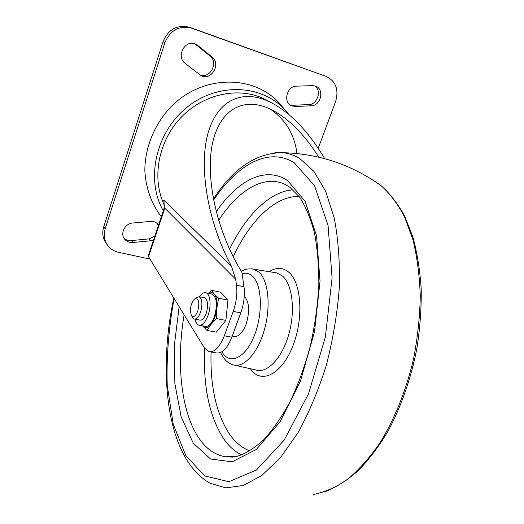 <?xml version="1.0" encoding="UTF-8"?>
<svg xmlns="http://www.w3.org/2000/svg" width="524" height="524" viewBox="0 0 524 524"><rect width="100%" height="100%" fill="white"/><g stroke="black" fill="none" stroke-linecap="round" stroke-linejoin="round"><path stroke-width="0.79" d="M148.161 256.085L204.36 347.877L208.775 351.63C214.519 352.58 219.7 347.307 224.311 335.812L233.226 311.4C236.403 302.283 237.49 293.532 236.488 285.148L235.662 279.174L231.51 266.382C206.757 220.087 198.681 165.257 208.185 132.657C217.735 99.888 242.036 89.349 268.301 101.204C288.855 110.957 307.667 130.116 324.729 158.674M225.857 320.387L216.412 318.592L216.851 308.25C216.012 314.957 214.067 320.354 211.015 324.441C207.91 328.103 205.185 328.653 202.84 326.092L206.993 330.447L216.366 332.151L225.857 320.387L227.986 300.108L220.63 292.215L211.369 290.309L208.493 293.335M163.855 209.318L164.811 208.198L235.662 279.174M148.449 256.943L164.811 208.198L164.896 201.046C163.455 199.926 162.872 200.404 163.141 202.487C151.888 176.064 158.923 140.517 181.108 117.383C203.247 94.196 237.339 86.729 262.766 98.263L269.257 101.643M164.353 205.814L163.141 202.487L164.346 205.742L163.907 209.161M163.331 210.871C145.561 179.987 155.346 132.867 186.636 107.59C217.722 82.032 262.138 84.403 285.246 110.158L289.006 114.638M209.993 351.833L216.196 352.888C222.006 353.844 227.219 348.611 231.844 337.174L240.771 312.88C243.955 303.809 245.022 295.091 243.981 286.739L241.905 272.277C215.737 230.069 204.891 175.154 212.829 141.821C220.755 108.272 244.407 96.947 270.122 108.985C287.63 117.494 303.848 133.555 318.775 157.174M161.359 216.739C151.436 203.915 145.613 187.782 144.834 170.202C145.004 146.569 155.228 122.433 172.782 105.016C204.55 74.415 254.35 75.096 279.534 103.385L283.307 107.865M270.011 108.933C285.534 119.472 294.521 134.34 296.97 153.539M157.095 223.329L158.287 225.896M154.796 236.324L148.757 238.911L131.347 240.582C128.478 240.811 126.029 240.025 124.005 238.224M158.621 224.907L157.672 223.833C155.707 222.032 153.316 221.233 150.48 221.436L132.841 222.995C124.679 223.368 119.616 234.208 125.026 239.606C127.109 241.78 129.742 242.75 132.932 242.507L150.421 240.811L153.552 240.018M314.747 85.857C322.077 90.338 317.42 104.721 308.754 104.61L292.818 105.252L290.073 104.892M311.184 105.809C320.865 105.933 324.736 89.06 315.605 86.126L312.586 85.628L296.466 86.146C286.772 85.943 282.777 102.54 291.645 105.809L295.189 106.47L311.184 105.809L308.754 104.61M194.98 43.911L209.888 55.904C219.032 62.638 209.81 79.524 199.631 74.794M197.908 45.542L195.314 44.036C184.802 39.333 175.756 56.762 185.195 63.417L201.229 75.738C211.454 81.096 221.344 63.856 211.965 56.933L197.908 45.542L195.891 44.566M149.89 259.085L118.483 252.273C114.389 251.356 111.016 249.352 108.363 246.273C104.335 241.204 103.28 235.361 105.193 228.746L164.89 42.699C170.293 30.123 179.175 25.283 191.542 28.158L326.282 76.465C335.871 81.266 338.982 89.617 335.622 101.518L318.225 148.253M107.21 244.734L106.889 244.308C102.874 239.258 101.82 233.442 103.719 226.853L163.01 41.724C168.381 29.22 177.223 24.399 189.531 27.268L326.282 76.465M227.986 300.108L218.593 298.202L214.296 294.088L211.369 290.309M209.03 293.447C211.028 292.287 212.783 292.503 214.296 294.088C216.595 296.879 217.44 301.601 216.851 308.25L218.593 298.202M244.276 296.322C249.398 301.948 249.974 311.335 246.005 324.474C242.448 333.179 238.4 337.142 233.855 336.375L232.243 336.087M196.028 297.802L199.094 296.702C202.29 299.021 202.742 304.261 200.456 312.415C198.596 317.203 196.513 319.404 194.214 319.024L192.347 317.151L191.371 315.304M194.679 319.109L199.88 320.085C202.198 320.472 204.294 318.278 206.161 313.509C208.441 305.381 207.969 300.16 204.746 297.835L204.288 297.743M197.744 311.151C195.406 316.594 193.225 317.878 191.208 315.003C189.668 308.78 190.841 303.403 194.732 298.883C198.825 298.084 199.827 302.171 197.744 311.151M199.461 296.774C201.642 293.578 203.797 292.254 205.919 292.811C210.36 293.846 211.526 306.108 207.963 315.612C205.238 322.535 202.205 325.712 198.845 325.155C197.011 324.52 195.74 322.529 195.039 319.175M211.526 293.957L212.194 294.095C216.929 297.462 217.643 305.04 214.323 316.824C211.598 323.714 208.539 326.878 205.153 326.314L199.533 325.28M206.993 330.447L211.015 324.441L216.412 318.592M231.51 266.382L164.896 201.046M224.311 335.812L231.844 337.174M236.488 285.148L243.981 286.739M233.226 311.4L240.771 312.88M148.757 238.911L150.421 240.811M131.347 240.582L132.932 242.507M292.818 105.252L295.189 106.47M209.888 55.904L211.965 56.933M103.719 226.853L105.193 228.746M163.01 41.724L164.89 42.699M189.681 27.32L191.692 28.211M216.209 211.794C237.405 180.649 265.295 165.466 287.722 180.695L305.079 201.288L316.542 235.8L320.026 281.146L314.498 331.856L300.494 380.987L280.058 421.84L256.223 449.526L232.152 461.821L210.524 458.998L193.179 443.062L181.16 416.875L174.865 383.516L174.282 345.912L179.136 306.763M232.584 457.085L225.051 456.745C214.408 454.753 205.487 448.243 198.275 437.213C180.675 410.423 176.241 361.835 184.101 314.858M218.619 220.407C237.811 190.756 263.087 174.525 284.65 184.166L289.576 187.029L299.309 196.762C305.368 205.893 310.372 217.735 314.315 232.276C317.433 248.179 318.939 265.806 318.834 285.148C317.721 305.079 314.937 325.168 310.477 345.427C305.119 365.287 298.503 383.679 290.63 400.591C282.22 416.246 273.312 429.241 263.899 439.597C254.454 448.197 245.415 453.804 236.796 456.43L225.051 456.745L232.466 457.092M241.682 454.963C234.824 451.596 228.824 446.225 223.689 438.863C209.279 416.377 202.958 386.234 204.72 348.434M229.545 249.228C245.92 215.488 269.755 191.306 293.08 189.839M249.863 450.935C242.173 447.994 235.499 442.564 229.853 434.645C216.353 414.202 210.091 386.66 211.061 352.017M233.213 256.812C249.706 221.082 274.969 195.747 299.106 196.493M269.139 271.681C276.279 267.142 282.829 267.319 288.789 272.198C301.372 282.567 303.854 317.976 293.014 345.591C282.357 373.37 262.589 383.994 251.71 370.566L250.282 368.713M251.599 268.825L276.882 272.938L274.609 272.572L276.882 272.938L282.528 276.069C292.516 284.676 295.582 311.138 288.645 334.882C281.82 358.698 266.827 373.9 255.673 369.931L235.079 365.28M241.295 271.288C243.922 270.253 245.062 268.203 253.78 269.179L259.079 272.218C268.426 280.622 271.072 306.625 264.312 330.028C257.651 353.497 243.372 368.588 232.872 364.783C227.619 363.106 223.525 359.006 220.597 352.482M242.114 273.744C245.998 272.565 249.496 273.43 252.614 276.325C262.242 285.004 263.12 314.858 253.852 336.768C244.741 358.861 229.224 365.189 221.966 351.755M375.25 181.625L380.948 185.594C389.83 193.461 397.703 203.895 404.567 216.903L412.912 239.606C417.117 256.793 419.567 275.539 420.268 295.844C419.888 316.699 417.635 337.797 413.521 359.117C406.08 390.74 394.251 419.921 379.494 443.586C369.23 458.251 358.436 470.277 347.117 479.656C335.714 487.412 324.48 492.35 313.411 494.479M274.845 152.72L282.377 152.68C288.423 153.204 294.246 155.169 299.859 158.589L313.955 171.433L325.718 191.476L334.312 218.285C338.275 239.213 339.952 262.321 339.329 287.617C337.299 313.581 332.963 339.441 326.321 365.182C318.481 390.125 309.062 412.617 298.051 432.667L280.386 457.74L261.81 475.471L243.339 485.466L225.87 487.877L210.098 483.252C166.494 458.808 157.567 373.592 173.785 298.032M213.556 200.083C237.084 164.863 268.458 146.537 294.292 162.787L314.57 185.778L328.057 225.372L332.098 278.028L325.358 337.03L308.531 393.773L284.277 439.996L256.426 470.035L228.864 481.707L204.661 475.93L185.791 455.553L173.228 424.171L167.235 385.409C166.383 357.054 168.676 328.103 174.099 298.549M262.766 98.263L268.301 101.204M163.907 209.155L148.148 256.131M285.246 110.158L279.534 103.385M125.026 239.606L124.417 238.852M291.645 105.809L290.781 105.363M201.229 75.738L200.004 75.056M191.542 28.158L189.531 27.268M204.746 297.835L199.094 296.702M194.732 298.883L196.697 297.246M212.194 294.095L205.919 292.811M213.36 199.068C233.35 168.283 256.354 152.818 282.377 152.68C318.599 153.578 351.453 164.549 380.948 185.594C389.843 193.389 397.696 203.456 404.502 215.79L412.899 237.058C417.242 253.033 420.012 270.443 421.217 289.274C421.46 308.669 420.006 328.437 416.868 348.584C410.809 379.094 401.161 406.696 387.917 431.383C378.741 446.651 368.844 459.738 358.239 470.644C347.392 480.167 336.382 487.182 325.201 491.689"/></g></svg>
